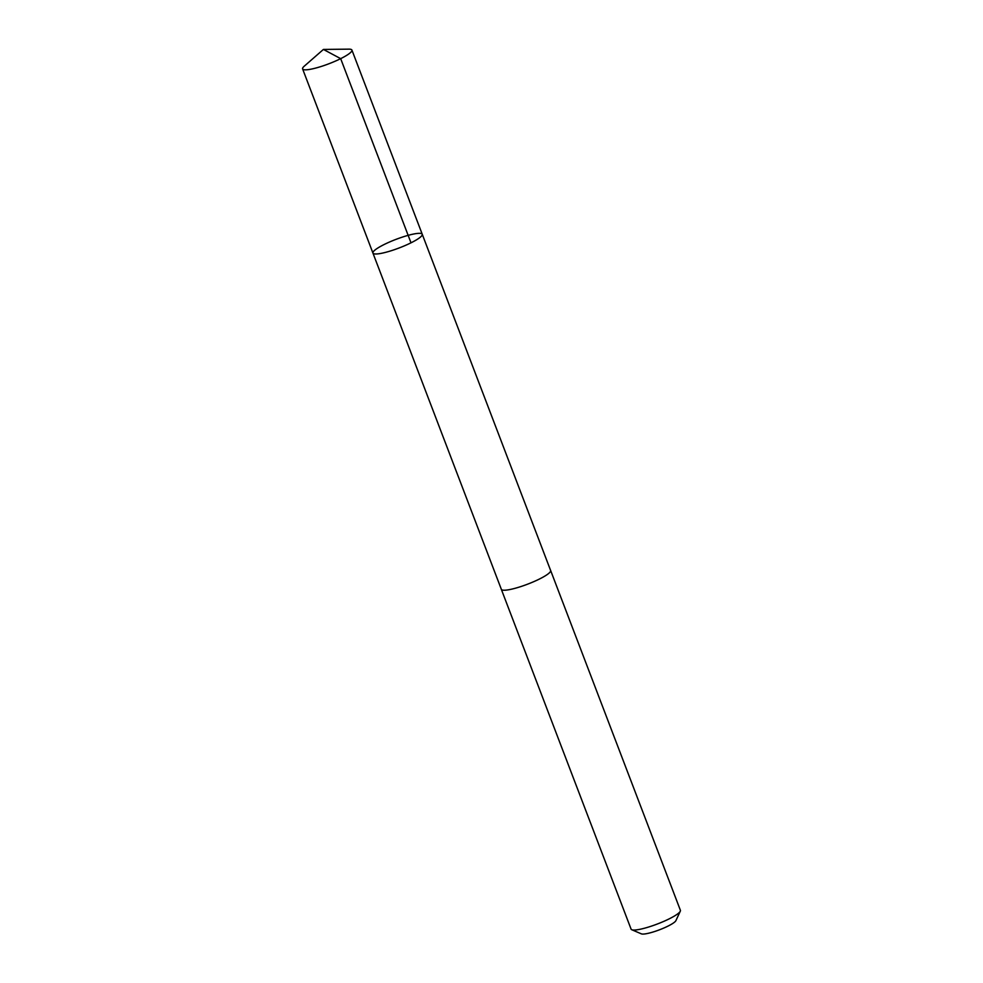 <?xml version="1.0" encoding="UTF-8"?>
<svg xmlns="http://www.w3.org/2000/svg" width="983" height="983" viewBox="0 0 983 983"><rect width="100%" height="100%" fill="white"/><g stroke="black" fill="none" stroke-linecap="round" stroke-linejoin="round"><path stroke-width="1.47" d="M550.566 570.349A26.394 4.583 159.1 0 1 550.627 570.472A26.381 4.583 159.1 0 1 536.497 580.437A26.381 4.583 159.1 0 1 509.022 589.702A26.381 4.583 159.1 0 1 501.33 589.296L372.938 253.073A26.381 4.583 -20.9 0 0 399.221 247.937A26.381 4.583 -20.9 0 0 422.235 234.249A26.381 4.583 -20.9 0 0 414.543 233.856A26.381 4.583 -20.9 0 0 387.056 243.12A26.381 4.583 -20.9 0 0 372.938 253.073A26.381 4.583 -20.9 0 0 399.221 247.937A26.381 4.583 -20.9 0 0 422.235 234.249L351.914 50.072A26.394 4.583 159.1 0 1 337.783 60.037A26.394 4.583 159.1 0 1 310.296 69.302A26.394 4.583 159.1 0 1 302.604 68.908A26.394 4.583 159.1 0 1 304.251 66.193L323.419 49.433L348.867 49.15A26.394 4.583 159.1 0 1 351.914 50.072M422.235 234.249L550.615 570.472A26.394 4.583 159.1 0 1 536.509 580.437A26.394 4.583 159.1 0 1 509.022 589.702A26.394 4.583 159.1 0 1 501.318 589.296A26.394 4.583 159.1 0 1 501.281 589.173M550.627 570.472L680.396 910.295A26.394 4.583 159.1 0 1 680.297 911.204A26.394 4.583 159.1 0 1 664.25 921.169A26.394 4.583 159.1 0 1 638.778 929.525A26.394 4.583 159.1 0 1 631.762 929.734A26.394 4.583 159.1 0 1 631.086 929.132L501.318 589.296M680.297 911.204L675.886 920.666A18.775 3.256 159.1 0 1 664.471 927.755A18.775 3.256 159.1 0 1 646.359 933.703A18.775 3.256 159.1 0 1 641.358 933.85L631.762 929.734M411.005 242.826L340.671 58.648L323.419 49.433M372.938 253.073L302.604 68.908"/></g></svg>
